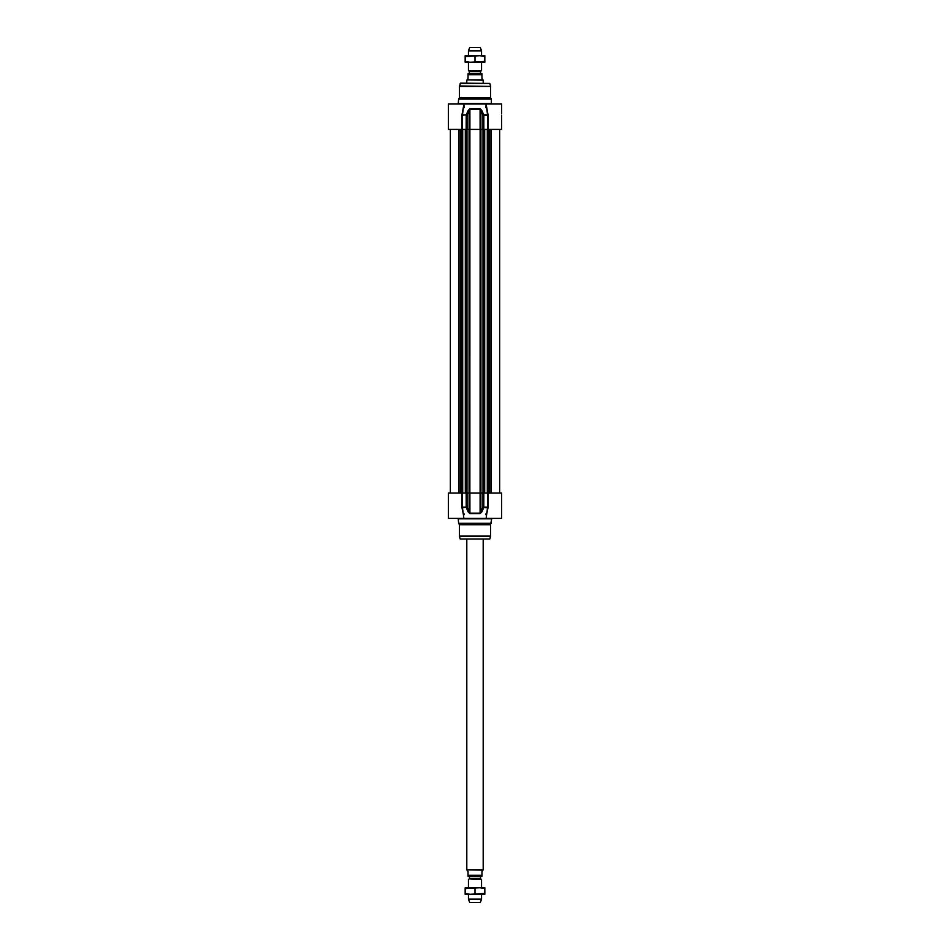 <?xml version="1.0" encoding="UTF-8"?>
<svg xmlns="http://www.w3.org/2000/svg" width="950" height="950" viewBox="0 0 950 950"><rect width="100%" height="100%" fill="white"/><g stroke="black" fill="none" stroke-linecap="round" stroke-linejoin="round"><path stroke-width="1.43" d="M461.878 493.014L461.985 507.763L467.044 507.122L467.044 493.014L448.388 493.014L448.388 518.403L463.873 518.403L462.389 507.122L462.389 493.014M486.673 518.403L501.612 518.403L501.612 493.014L487.611 493.014L487.611 507.122L486.127 518.403L463.327 518.403M466.165 493.014L466.213 507.549L468.303 512.133L469.918 513.582L480.082 513.582L481.697 512.133L483.787 507.549L488.015 507.763L488.122 493.014M491.376 523.319L458.624 523.319L459.444 524.732L490.556 524.732L491.791 518.403M459.491 536.441L460.18 538.982L489.82 538.982L490.509 536.441L459.491 536.441A1.639 1.639 0 0 1 459.444 536.014L459.444 524.732M489.82 538.982L460.18 538.982M467.044 493.014L469.11 493.014L469.11 511.706L467.044 507.122L461.878 507.122M487.611 493.014L482.956 493.014L482.956 507.122L483.787 507.549L483.835 493.014M488.122 507.122L482.956 507.122L480.89 511.706L480.89 493.014L482.956 493.014M469.918 513.582L469.894 493.014L480.106 493.014L480.106 513.154L469.894 513.154L469.11 511.706L468.303 512.133M481.697 512.133L480.89 511.706L480.082 513.582M480.89 493.014L480.106 493.014L480.13 129.402L469.894 129.402L469.894 109.262L480.106 109.262L482.956 115.294L482.956 129.402L480.89 129.402L480.89 110.711L481.697 110.283L480.082 108.834L469.918 108.834L468.303 110.283L466.213 114.867L462.472 114.867L463.873 104.013L464.087 107.659M469.11 129.402L467.044 129.402L467.044 115.294L469.11 110.711L469.11 129.402L469.894 129.402L469.87 493.014L469.11 493.014M485.913 514.758L486.008 513.748M463.992 513.748L464.087 514.758M486.495 514.971L488.015 507.763M463.422 513.95L461.985 507.787L463.505 514.971M487.16 510.625L486.578 513.95M458.624 523.319L458.209 518.403M486.471 516.183L486.127 518.403M463.873 518.403L463.529 516.183M485.913 107.659L486.127 104.013L487.611 115.294L487.611 129.402L501.612 129.402L501.588 115.33M458.624 99.097L459.444 97.672L490.556 97.672L491.376 99.097L458.624 99.097L458.209 104.013M460.18 83.434L489.82 83.434L460.572 83.125L459.491 85.975A1.639 1.639 0 0 0 459.444 86.403L459.444 97.672M482.956 129.402L487.611 129.402M463.327 104.013L486.673 104.013M488.122 129.402L488.015 114.653L483.787 114.867L481.697 110.283M463.529 106.234L463.529 104.013L448.388 104.013L448.388 129.402L467.044 129.402M483.835 129.402L483.835 115.294L482.956 115.294L488.122 115.294M480.082 108.834L480.106 129.402L480.89 129.402M468.303 110.283L469.11 110.711L469.918 108.834M462.389 129.402L462.472 114.867L461.878 115.294L463.541 106.424M461.878 129.402L461.878 115.294L466.213 114.867L466.165 129.402M486.127 104.013L501.612 104.013L501.612 113.822M486.495 107.445L486.578 108.454M463.422 108.454L463.505 107.445M488.015 114.653L486.471 106.234M469.146 73.708L469.466 71.44L468.445 70.656L481.555 70.656L481.555 62.237M481.959 73.708L481.959 74.694L481.959 73.708L468.041 73.708L468.041 74.694L468.041 73.708M468.041 78.458L467.02 79.847L482.98 79.847L481.959 78.458L481.959 74.694L468.041 74.694L468.041 78.458M467.02 79.847L483.194 80.204L483.194 83.125M466.806 80.204L466.806 83.125M481.555 50.873L480.32 47.5L469.68 47.5L468.445 50.873L481.555 50.873L481.555 55.694M468.445 50.873L468.445 55.694M468.445 62.237L468.445 70.656M484.832 62.237L465.168 62.237L465.168 61.358L470.084 62.237L484.832 61.358L484.832 62.237M465.168 55.694L484.832 55.694L484.832 56.572L479.916 55.694L465.168 56.572L465.168 55.694M484.832 61.358L484.832 56.572M475 61.358L475 56.572M465.168 61.358L465.168 56.572M469.466 878.56L469.466 876.624L480.534 876.624L480.534 878.56L469.312 878.845L481.555 879.344L469.312 878.845M480.534 876.624L469.466 876.624M469.146 876.292L481.959 876.292L481.959 871.542L482.98 870.153L466.806 869.796L466.806 539.291M467.02 870.153L468.041 871.542L468.041 876.292L468.041 875.306L481.959 875.306L481.959 876.292M483.194 539.291L483.194 869.796L466.806 869.796M481.555 894.306L481.555 899.127L468.445 899.127L468.445 894.306M468.445 887.763L468.445 879.344M481.555 899.127L480.32 902.5L469.68 902.5L468.445 899.127M484.832 894.306L465.168 894.306L465.168 893.428L470.084 894.306L484.832 893.428L484.832 894.306M465.168 887.763L484.832 887.763L484.832 888.642L479.916 887.763L465.168 888.642L465.168 887.763M484.832 893.428L484.832 888.642M475 893.428L475 888.642M465.168 893.428L465.168 888.642M490.556 524.732L490.556 536.014L459.444 536.014M458.624 518.819L491.376 518.819M459.444 86.403L490.556 86.403L490.556 97.672M459.491 85.975L490.556 86.403M491.376 99.097L491.376 103.597L458.624 103.597M480.926 129.402L480.926 493.014M469.074 129.402L469.074 493.014M466.984 129.402L466.984 493.014M466.676 129.402L466.676 493.014M465.714 129.402L465.714 493.014M465.358 129.402L465.358 493.014M462.697 129.402L462.697 493.014M462.484 129.402L462.484 493.014M461.759 129.402L461.759 493.014L461.783 129.402M461.463 129.402L461.463 493.014M461.249 129.402L461.249 493.014M460.691 129.402L460.691 493.014M460.216 129.402L460.216 493.014M458.743 129.402L458.743 493.014M491.257 129.402L491.257 493.014M489.784 129.402L489.784 493.014M489.309 129.402L489.309 493.014M488.751 129.402L488.751 493.014M488.537 129.402L488.537 493.014M488.241 129.402L488.241 493.014L488.217 129.402M487.516 129.402L487.516 493.014M487.303 129.402L487.303 493.014M484.642 129.402L484.642 493.014M484.286 129.402L484.286 493.014M483.324 129.402L483.324 493.014M483.016 493.014L483.016 129.402M469.466 71.44L480.688 71.155L469.312 71.155M480.534 71.44L480.534 73.376L469.466 73.376M489.82 83.434L490.509 85.975M486.471 106.424L486.471 104.013M465.31 493.014L465.31 129.402M450.348 493.014L450.348 129.402M499.652 493.014L499.652 129.402M484.69 493.014L484.69 129.402M480.688 71.155L481.555 70.656M481.555 879.344L481.555 887.763"/></g></svg>
